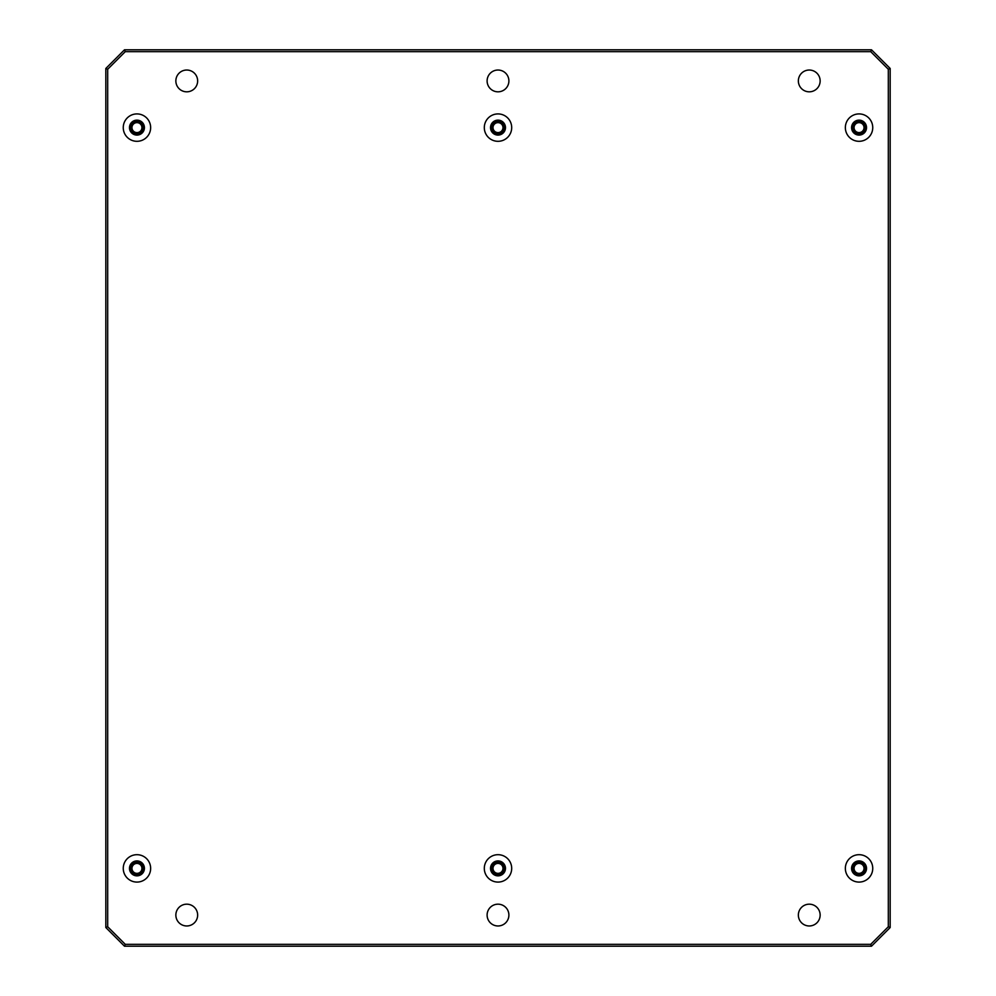 <?xml version="1.0" encoding="UTF-8"?>
<svg xmlns="http://www.w3.org/2000/svg" width="996" height="996" viewBox="0 0 996 996"><rect width="100%" height="100%" fill="white"/><g stroke="black" fill="none" stroke-linecap="round" stroke-linejoin="round"><path stroke-width="1.49" d="M866.52 868.388A7.47 7.47 0 0 1 859.05 875.858A7.47 7.47 0 0 1 851.58 868.388A7.47 7.47 0 0 1 859.05 860.918A7.47 7.47 0 0 1 866.52 868.388M505.47 868.388A7.47 7.47 0 0 1 498 875.858A7.47 7.47 0 0 1 490.53 868.388A7.47 7.47 0 0 1 498 860.918A7.47 7.47 0 0 1 505.47 868.388M144.42 868.388A7.47 7.47 0 0 1 136.95 875.858A7.47 7.47 0 0 1 129.48 868.388A7.47 7.47 0 0 1 136.95 860.918A7.47 7.47 0 0 1 144.42 868.388M866.52 127.613A7.47 7.47 0 0 1 859.05 135.083A7.47 7.47 0 0 1 851.58 127.613A7.47 7.47 0 0 1 859.05 120.143A7.47 7.47 0 0 1 866.52 127.613M505.47 127.613A7.47 7.47 0 0 1 498 135.083A7.47 7.47 0 0 1 490.53 127.613A7.47 7.47 0 0 1 498 120.143A7.47 7.47 0 0 1 505.47 127.613M144.42 127.613A7.47 7.47 0 0 1 136.95 135.083A7.47 7.47 0 0 1 129.48 127.613A7.47 7.47 0 0 1 136.95 120.143A7.47 7.47 0 0 1 144.42 127.613M508.894 80.925A10.894 10.894 0 0 1 498 91.819A10.894 10.894 0 0 1 487.106 80.925A10.894 10.894 0 0 1 498 70.031A10.894 10.894 0 0 1 508.894 80.925M508.894 915.075A10.894 10.894 0 0 1 498 925.969A10.894 10.894 0 0 1 487.106 915.075A10.894 10.894 0 0 1 498 904.181A10.894 10.894 0 0 1 508.894 915.075M197.644 915.075A10.894 10.894 0 0 1 186.75 925.969A10.894 10.894 0 0 1 175.856 915.075A10.894 10.894 0 0 1 186.75 904.181A10.894 10.894 0 0 1 197.644 915.075M820.144 915.075A10.894 10.894 0 0 1 809.25 925.969A10.894 10.894 0 0 1 798.356 915.075A10.894 10.894 0 0 1 809.25 904.181A10.894 10.894 0 0 1 820.144 915.075M820.144 80.925A10.894 10.894 0 0 1 809.25 91.819A10.894 10.894 0 0 1 798.356 80.925A10.894 10.894 0 0 1 809.25 70.031A10.894 10.894 0 0 1 820.144 80.925M197.644 80.925A10.894 10.894 0 0 1 186.75 91.819A10.894 10.894 0 0 1 175.856 80.925A10.894 10.894 0 0 1 186.75 70.031A10.894 10.894 0 0 1 197.644 80.925M872.745 868.388A13.695 13.695 0 0 1 859.05 882.083A13.695 13.695 0 0 1 845.355 868.388A13.695 13.695 0 0 1 859.05 854.693A13.695 13.695 0 0 1 872.745 868.388M511.695 868.388A13.695 13.695 0 0 1 498 882.083A13.695 13.695 0 0 1 484.305 868.388A13.695 13.695 0 0 1 498 854.693A13.695 13.695 0 0 1 511.695 868.388M150.645 868.388A13.695 13.695 0 0 1 136.95 882.083A13.695 13.695 0 0 1 123.255 868.388A13.695 13.695 0 0 1 136.95 854.693A13.695 13.695 0 0 1 150.645 868.388M872.745 127.613A13.695 13.695 0 0 1 859.05 141.308A13.695 13.695 0 0 1 845.355 127.613A13.695 13.695 0 0 1 859.05 113.918A13.695 13.695 0 0 1 872.745 127.613M511.695 127.613A13.695 13.695 0 0 1 498 141.308A13.695 13.695 0 0 1 484.305 127.613A13.695 13.695 0 0 1 498 113.918A13.695 13.695 0 0 1 511.695 127.613M150.645 127.613A13.695 13.695 0 0 1 136.95 141.308A13.695 13.695 0 0 1 123.255 127.613A13.695 13.695 0 0 1 136.95 113.918A13.695 13.695 0 0 1 150.645 127.613M105.825 68.475L105.825 927.525L107.693 926.753L107.693 69.247L125.272 51.668L870.728 51.668L888.308 69.247L890.175 68.475L871.5 49.8L124.5 49.8L105.825 68.475L107.693 69.247M105.825 927.525L124.5 946.2L871.5 946.2L890.175 927.525L890.175 68.475M890.175 927.525L888.308 926.753L888.308 69.247M888.308 926.753L870.728 944.333L125.272 944.333L107.693 926.753M870.728 51.668L871.5 49.8M125.272 51.668L124.5 49.8M125.272 944.333L124.5 946.2M870.728 944.333L871.5 946.2M852.825 868.388A6.225 6.225 0 0 0 859.05 874.613A6.225 6.225 0 0 0 865.275 868.388A6.225 6.225 0 0 0 859.05 862.163A6.225 6.225 0 0 0 852.825 868.388M130.725 868.388A6.225 6.225 0 0 0 136.95 874.613A6.225 6.225 0 0 0 143.175 868.388A6.225 6.225 0 0 0 136.95 862.163A6.225 6.225 0 0 0 130.725 868.388M491.775 868.388A6.225 6.225 0 0 0 498 874.613A6.225 6.225 0 0 0 504.225 868.388A6.225 6.225 0 0 0 498 862.163A6.225 6.225 0 0 0 491.775 868.388M852.825 127.613A6.225 6.225 0 0 0 859.05 133.838A6.225 6.225 0 0 0 865.275 127.613A6.225 6.225 0 0 0 859.05 121.388A6.225 6.225 0 0 0 852.825 127.613M130.725 127.613A6.225 6.225 0 0 0 136.95 133.838A6.225 6.225 0 0 0 143.175 127.613A6.225 6.225 0 0 0 136.95 121.388A6.225 6.225 0 0 0 130.725 127.613M491.775 127.613A6.225 6.225 0 0 0 498 133.838A6.225 6.225 0 0 0 504.225 127.613A6.225 6.225 0 0 0 498 121.388A6.225 6.225 0 0 0 491.775 127.613M854.07 868.388A4.98 4.98 0 0 0 859.05 873.368A4.98 4.98 0 0 0 864.03 868.388A4.98 4.98 0 0 0 859.05 863.408A4.98 4.98 0 0 0 854.07 868.388M131.97 868.388A4.98 4.98 0 0 0 136.95 873.368A4.98 4.98 0 0 0 141.93 868.388A4.98 4.98 0 0 0 136.95 863.408A4.98 4.98 0 0 0 131.97 868.388M493.02 868.388A4.98 4.98 0 0 0 498 873.368A4.98 4.98 0 0 0 502.98 868.388A4.98 4.98 0 0 0 498 863.408A4.98 4.98 0 0 0 493.02 868.388M854.07 127.613A4.98 4.98 0 0 0 859.05 132.593A4.98 4.98 0 0 0 864.03 127.613A4.98 4.98 0 0 0 859.05 122.633A4.98 4.98 0 0 0 854.07 127.613M131.97 127.613A4.98 4.98 0 0 0 136.95 132.593A4.98 4.98 0 0 0 141.93 127.613A4.98 4.98 0 0 0 136.95 122.633A4.98 4.98 0 0 0 131.97 127.613M493.02 127.613A4.98 4.98 0 0 0 498 132.593A4.98 4.98 0 0 0 502.98 127.613A4.98 4.98 0 0 0 498 122.633A4.98 4.98 0 0 0 493.02 127.613"/></g></svg>
